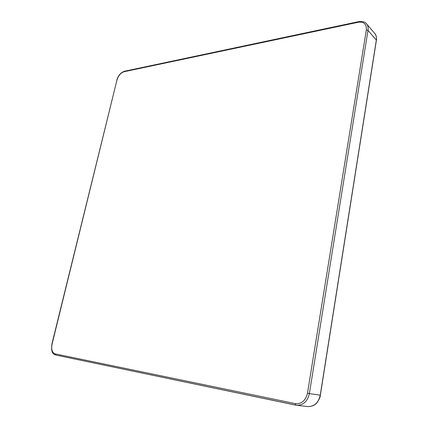 <?xml version="1.0" encoding="UTF-8"?>
<svg xmlns="http://www.w3.org/2000/svg" width="428" height="428" viewBox="0 0 428 428"><rect width="100%" height="100%" fill="white"/><g stroke="black" fill="none" stroke-linecap="round" stroke-linejoin="round"><path stroke-width="0.64" d="M295.775 405.129L55.736 355.037L55.196 353.897C52.125 352.688 51.087 349.403 52.088 344.032L116.919 80.186C118.326 75.676 120.696 72.856 124.034 71.733L124.585 71.225L358.653 21.651M116.919 80.186L51.911 344C50.772 353.849 53.607 353.903 55.736 355.037L296.968 405.311C303.436 405.182 307.572 401.277 309.374 393.6L307.47 393.22C305.597 400.667 301.542 404.134 295.288 403.62L55.196 353.897M124.034 71.733L358.343 22.24C364.025 21.593 366.689 24.171 366.336 29.971L368.016 30.367C368.412 27.777 367.968 25.648 366.684 23.979L366.368 23.61M376.287 40.462L376.33 40.109C376.71 37.589 376.276 35.508 375.024 33.855L366.684 23.979M308.048 406.584L308.214 406.6C314.564 406.397 318.576 402.577 320.246 395.151L309.374 393.6L368.016 30.367L376.33 40.109L320.246 395.151M307.47 393.22L366.336 29.971M296.93 405.305L295.812 405.139L295.288 403.62M358.343 22.24L358.835 21.614C362.543 21.149 365.154 21.93 366.662 23.957M308.048 406.589L296.968 405.311M124.382 71.267C120.723 72.562 118.171 75.563 116.732 80.277M375.024 33.855C376.068 34.213 376.95 39.686 376.399 40.253L320.347 395.167C320.481 396.574 319.422 399.003 317.169 402.459C315.185 405.102 312.199 406.482 308.214 406.6"/></g></svg>
